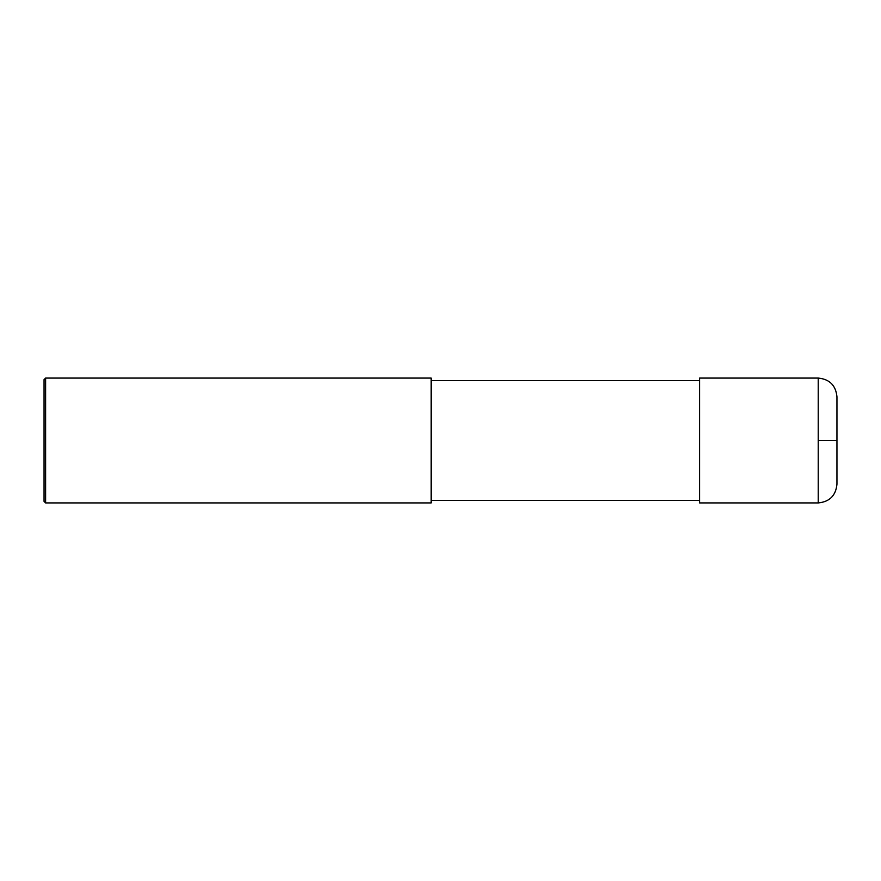 <?xml version="1.0" encoding="UTF-8"?>
<svg xmlns="http://www.w3.org/2000/svg" width="881" height="881" viewBox="0 0 881 881"><rect width="100%" height="100%" fill="white"/><g stroke="black" fill="none" stroke-linecap="round" stroke-linejoin="round"><path stroke-width="1.32" d="M818.218 378.07C829.594 379.182 835.838 385.415 836.95 396.802L836.95 484.198C835.838 495.585 829.594 501.818 818.218 502.93L699.602 502.93L699.602 378.07L818.218 378.07L818.218 502.93M431.139 440.5L431.139 502.93L45.614 502.93L45.614 378.07L431.139 378.07L431.139 440.5M45.614 378.07L44.05 379.623L44.05 501.377L45.614 502.93M818.218 440.5L836.95 440.5M431.139 500.441L699.602 500.441M431.139 380.559L699.602 380.559"/></g></svg>
